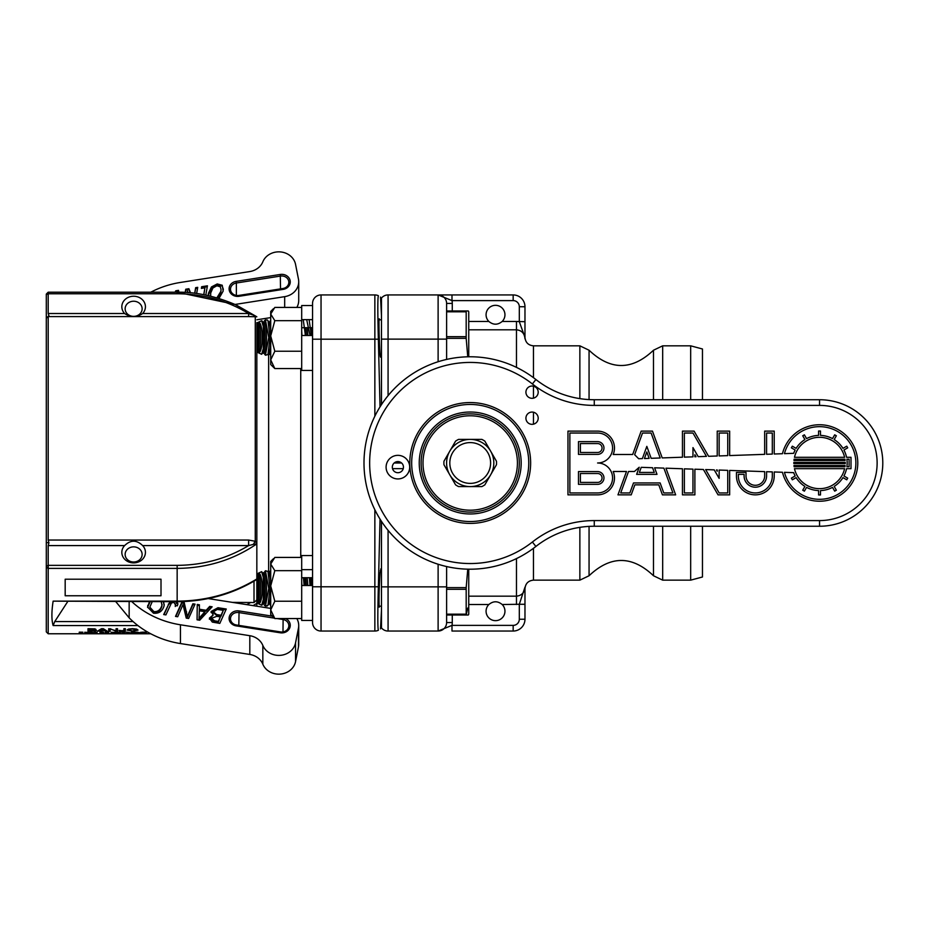 <?xml version="1.0" encoding="UTF-8"?>
<svg xmlns="http://www.w3.org/2000/svg" width="926" height="926" viewBox="0 0 926 926"><rect width="100%" height="100%" fill="white"/><g stroke="black" fill="none" stroke-linecap="round" stroke-linejoin="round"><path stroke-width="1.39" d="M381.466 298.091A8.496 8.496 0 0 1 388.075 294.931A8.496 8.496 0 0 0 381.466 298.091L381.466 404.639M381.466 521.35L381.466 627.886A8.496 8.496 0 0 0 388.075 631.046L438.114 631.046A8.496 8.496 0 0 0 438.137 631.046A8.496 8.496 0 0 1 438.114 631.046L451.992 625.374A14.156 14.156 0 0 0 452.27 622.55L446.61 622.55A8.496 8.496 0 0 1 438.114 631.046L438.114 631.046A8.496 8.496 0 0 0 446.61 622.55L446.61 566.55M388.075 395.645L388.075 294.931L513.166 294.931L438.114 294.931L451.992 300.603L513.166 300.603A6.135 6.135 0 0 1 519.312 306.738L519.312 321.704L524.973 337.33C525.47 342.493 528.306 345.317 533.469 345.826L579.861 345.826L579.861 398.631M524.973 338.685L524.973 306.738A11.806 11.806 0 0 0 513.166 294.931L513.166 300.603M502.17 604.516A9.445 9.445 0 0 1 502.193 617.885A9.445 9.445 0 0 1 488.835 617.885A9.445 9.445 0 0 1 488.859 604.516C493.292 600.881 497.737 600.881 502.17 604.516L519.301 604.273L524.973 587.188L524.973 604.284L519.312 604.284L519.312 619.239L524.973 619.239A11.806 11.806 0 0 1 513.166 631.046L451.992 631.046L513.166 631.046A11.806 11.806 0 0 0 524.973 619.239L524.973 588.658C525.47 583.496 528.306 580.66 533.469 580.151L533.469 548.308M524.973 321.704L516.476 321.461L516.476 329.806C521.674 330.374 524.498 333.36 524.973 338.789M451.992 294.931L451.992 300.603A14.156 14.156 0 0 1 452.27 303.427L446.61 303.427A8.496 8.496 0 0 0 438.114 294.931A8.496 8.496 0 0 1 446.61 303.427L446.61 310.962L468.278 310.962L468.741 311.761L468.741 356.788M451.992 631.046L451.992 625.374L513.166 625.374L513.166 631.046M446.61 359.427L446.61 303.427A8.496 8.496 0 0 0 438.114 294.931L438.114 361.742M401.606 462.988L394.187 462.988M524.973 587.188C524.498 592.617 521.674 595.603 516.476 596.17L468.741 596.17M502.17 321.461C497.737 325.095 493.292 325.095 488.859 321.461A9.445 9.445 0 0 1 488.835 308.092A9.445 9.445 0 0 1 502.193 308.092A9.445 9.445 0 0 1 502.17 321.461L516.476 321.461M446.61 303.427A8.496 8.496 0 0 0 438.114 294.931A8.496 8.496 0 0 1 446.61 303.427A8.496 8.496 0 0 0 438.114 294.931M690.669 526.246L690.669 580.151L662.68 580.151L662.68 526.246M662.68 399.731L662.68 345.826L690.669 345.826L690.669 399.731M702.464 526.246L702.464 576.991L690.669 580.151M690.669 345.826L702.464 348.986L702.464 399.731M380.03 406.873L378.364 339.194C377.646 312.537 377.646 298.045 378.364 295.695C381.176 297.431 381.176 297.431 378.364 295.695C381.176 297.431 381.176 297.431 378.364 295.695L378.005 297.975M377.958 298.82L377.866 302.536M377.82 308.277L377.854 314.319M378.364 295.695A8.496 8.496 0 0 0 374.856 294.931A8.496 8.496 0 0 1 378.364 295.695A8.496 8.496 0 0 0 374.856 294.931L321.044 294.931A8.496 8.496 0 0 0 312.548 303.427L312.548 622.55A8.496 8.496 0 0 0 321.044 631.046L374.856 631.046A8.496 8.496 0 0 0 378.364 630.282A8.496 8.496 0 0 1 374.856 631.046A8.496 8.496 0 0 0 378.364 630.282C381.176 628.546 381.176 628.546 378.364 630.282C381.176 628.546 381.176 628.546 378.364 630.282C377.646 627.897 377.646 613.394 378.364 586.783L380.03 519.104M377.901 607.155L377.854 611.646M377.82 617.7L377.854 622.747M380.875 355.306L380.632 357.147C379.683 358.212 378.41 317.687 379.255 318.822L379.486 319.817M379.486 606.171L379.255 607.155C378.769 601.321 379.023 589.943 380.019 573.055L380.829 569.826M380.806 569.583L380.713 568.958M124.616 313.52A11.806 10.51 180 0 1 121.827 306.738A11.806 10.51 180 0 1 133.633 296.227A11.806 10.51 180 0 1 145.428 306.738A11.806 10.51 180 0 1 142.65 313.52C136.643 317.549 130.624 317.549 124.616 313.52L48.187 313.52L48.187 292.211L177.155 292.211L48.187 292.211L46.3 294.098L46.3 631.879L48.187 633.766L48.187 545.588L124.616 545.588C130.624 539.754 136.643 539.754 142.65 545.588A11.806 10.51 180 0 1 145.428 552.371A11.806 10.51 180 0 1 133.633 562.892A11.806 10.51 180 0 1 121.827 552.371A11.806 10.51 180 0 1 124.616 545.588M46.3 542.601L48.928 542.763L48.187 545.588M253.493 315.164L248.631 313.52L248.631 316.599L256.838 316.785L253.493 315.164A5.66 2.952 -92.3 0 0 255.275 316.495L255.275 541.27A5.66 1.574 -62.6 0 0 253.493 544.326L256.815 543.875L255.275 541.27L248.631 540.043L48.187 540.043L48.928 542.763M48.187 540.043L48.187 316.599L248.631 316.599M48.187 313.52L48.928 315.673L48.187 316.599M48.928 315.673L46.3 318.22M48.187 633.766L150.73 633.766L48.187 633.766L46.3 631.879M253.041 605.627L256.838 603.358L256.838 599.874L254.002 602.537L232.438 602.386M256.838 599.874L256.838 579.456C232.796 594.098 206.232 601.506 177.155 601.692L53.129 601.148C51.497 611.808 51.497 619.934 53.129 625.559L54.75 621.577L67.633 601.692M146.1 632.574L143.021 632.574L146.1 632.493M143.021 632.574L146.354 632.817M146.227 632.238L143.021 632.493M146.354 632.898L142.291 632.898L142.291 632.145L146.227 632.145M142.291 632.898L142.291 632.145M82.889 632.539L79.266 632.898L79.266 632.145L82.889 632.203M79.995 632.597L82.622 632.377L79.995 632.516M79.266 632.898L79.266 632.145M88.769 632.551L84.775 632.551L88.769 632.25M84.729 632.261L89.509 632.551L84.729 632.261M138.02 630.074L132.499 631.231L127.07 630.05L128.448 629.09L132.511 628.661L136.643 629.101L138.02 630.074M132.545 631L136.539 630.039L132.592 628.986L129.547 629.31L128.552 630.05L132.545 631M128.552 630.05L128.552 629.055M136.539 630.039L136.539 629.078M93.92 632.898L90.412 632.898L90.412 632.145L93.92 632.817M90.412 632.898L90.412 632.145M117.533 631.173L117.533 628.696L117.533 631.173L115.866 630.687M115.866 631.173L110.136 628.696M110.136 629.263L110.136 631.173L108.678 631.173L108.678 628.696L116.074 630.756L116.074 628.696L117.533 628.696M108.678 631.173L108.678 628.696M103.342 632.377L100.726 632.238L103.342 632.18M103.619 632.539L99.996 632.898L99.996 632.145L103.619 632.203M99.996 632.898L99.996 632.145M105.657 631.173L104.511 630.513L97.404 631.173L101.513 628.696L103.307 628.696L107.277 631.173L105.657 631.173L105.657 630.259M104.511 630.513L104.511 629.53M100.17 630.513L100.17 629.599M98.955 631.173L98.955 630.328M104.071 630.259L102.416 629.124L100.552 630.259L104.071 630.259L104.071 629.24M100.552 630.259L100.552 629.344M108.793 632.365L105.923 632.238L108.793 632.169M108.793 632.551L105.194 632.898L105.194 632.145L108.793 632.389M105.194 632.898L105.194 632.145M95.517 630.988L87.993 631.173L87.993 628.696L94.903 628.87L95.968 629.402L94.51 629.958L96.443 630.537L95.517 630.988L95.517 630.085M87.993 631.173L87.993 628.696M89.452 630.93L95.031 630.537L89.452 630.131L89.452 630.93M89.452 630.131L94.51 629.472L89.452 629.02L89.452 629.854M94.51 629.472L94.51 628.8M115.102 632.551L111.108 632.551L115.102 632.25M111.062 632.261L115.843 632.551L111.062 632.261M125.346 630.699L125.346 628.696L124.709 631.023L119.767 631.081L118.991 630.467L120.449 630.467M120.449 630.675L123.887 630.606L123.887 628.696L125.346 628.696M123.887 630.606L123.887 628.696M120.183 632.377L117.556 632.238L120.183 632.18M120.449 632.539L116.826 632.898L116.826 632.145L120.449 632.203M116.826 632.898L116.826 632.145M97.103 632.62L94.209 632.145L97.103 632.446M123.575 632.62L121.41 632.145L126.445 632.145L123.575 632.446M130.624 632.898L127.105 632.898L127.105 632.145L130.624 632.817M127.105 632.898L127.105 632.145M135.312 632.574L132.233 632.574L135.312 632.493M132.233 632.574L135.566 632.817M135.439 632.238L132.233 632.493M135.566 632.898L131.504 632.898L131.504 632.145L135.439 632.145M131.504 632.898L131.504 632.145M141.007 632.898L141.007 632.145L141.007 632.898L140.173 632.747M140.173 632.898L137.303 632.145M137.303 632.308L136.573 632.898L136.573 632.145L140.277 632.771L141.007 632.145M136.573 632.898L136.573 632.145M256.815 316.773L234.915 304.411L177.155 292.211C195.236 291.829 214.485 295.892 234.915 304.411M248.631 540.043L248.631 545.588L253.493 544.326M256.838 322.618L256.838 578.97C232.808 593.566 206.243 600.962 177.155 601.148L53.129 601.148M256.838 326.102L256.838 462.988M256.838 603.358L256.838 606.217M236.188 304.99L256.838 316.785M256.838 578.31L256.838 578.97M46.3 567.221L48.187 568.39L177.155 568.39C206.463 568.124 232.796 560.114 256.143 544.338L256.815 543.875M312.548 620.443L301.691 620.443L301.691 555.542L312.548 555.542L312.548 339.194L321.044 339.194L321.044 294.931A8.496 8.496 0 0 0 312.548 303.427M199.333 610.801L198.986 619.297L204.877 612.526L204.877 611.669L199.333 610.801M198.986 618.429L204.877 611.669M211.452 607.549L209.681 607.271L206.139 611.148L199.368 610.084L199.368 609.227L206.139 610.292L209.681 606.414L212.147 606.796L199.715 620.223L197.064 619.807L197.25 604.458L199.414 604.805L199.368 609.227M209.681 606.414L209.681 607.271M206.139 610.292L206.139 611.148M199.403 605.662L197.25 605.315L197.076 619.807M197.25 604.458L197.25 605.315M216.777 616.334L211.51 618.302L211.475 619.563L214.577 621.67L218.316 622.26L220.353 616.89L216.777 616.334M211.51 618.302L214.577 620.814L218.316 621.404L218.316 622.26M218.316 621.404L220.353 616.89M213.385 611.843L216.638 614.563L221.082 615.258L223.305 610.303L217.216 609.435L213.385 611.843L213.327 613.186M213.385 612.699L216.638 615.42L221.082 616.114L223.305 610.303M221.082 615.258L221.082 616.114M225.909 609.817L217.969 608.579L211.07 612.526M213.211 614.98L211.093 611.496L217.969 607.722L226.268 609.019L219.821 623.383L212.32 622.098L209.403 618.093L213.211 614.98L209.357 619.205M194.703 604.921L192.886 604.632L187.48 617.098L184.17 603.266L181.924 602.907L175.859 616.473M187.48 616.241L192.886 603.775L195.062 604.122L188.615 618.475L186.242 618.105L183.012 604.551L177.688 616.762L175.5 616.415L181.924 602.05L184.17 602.409L187.48 617.098M192.886 603.775L192.886 604.632M184.17 602.409L184.17 603.266M181.924 602.05L181.924 602.907M176.97 601.692L177.885 603.764L177.375 605.824L175.269 605.639L175.743 603.983L175.269 606.495M177.861 604.203L175.35 601.692M175.697 605.245L173.868 602.224L171.379 603.104L165.916 614.91L163.682 614.563L169.956 601.692M171.31 601.692L168.37 604.933L164.041 614.621M152.223 601.692L149.827 607.132L153.832 611.577C157.837 611.982 160.534 609.875 161.934 605.257L161.263 601.692M149.827 607.132L153.832 612.433C157.837 612.838 160.534 610.732 161.934 606.113L162.038 604.238M163.671 601.692L164.122 605.697C162.513 611.241 158.959 613.753 153.484 613.22L147.581 607.028L149.537 601.553M164.238 604.805L163.173 601.692M150.162 601.692L147.593 607.444M296.829 618.556A16.992 15.14 180 0 1 298.716 625.501A16.992 15.14 180 0 1 298.461 628.141L295.544 642.875A16.992 15.14 180 0 1 280.289 655.342A16.992 15.14 180 0 1 262.834 645.434A16.992 15.14 0 0 0 249.812 635.699L180.454 624.795A88.746 79.08 180 0 1 131.851 601.692M208.2 598.578L270.705 608.394M272.337 616.172L239.07 610.94A8.496 7.57 0 0 0 229.22 617.086A8.496 7.57 0 0 0 236.118 625.86L280.277 632.794A8.496 7.57 0 0 0 289.826 627.712A8.496 7.57 0 0 0 285.544 618.556M115.831 601.692L129.154 617.827A88.746 79.08 0 0 0 180.454 643.558L249.812 654.45A16.992 15.14 180 0 1 262.834 664.185A16.992 15.14 0 0 0 280.289 674.093A16.992 15.14 0 0 0 295.544 661.639L298.461 646.892A16.992 15.14 0 0 0 298.716 644.253L298.716 625.501M277.036 618.556L282.986 619.494A7.084 6.308 180 0 1 288.831 625.71A7.084 6.308 180 0 1 280.532 631.926L236.361 624.981A7.084 6.308 180 0 1 230.505 618.776A7.084 6.308 180 0 1 238.815 612.561L274.339 618.14M129.154 617.827L129.154 601.692M296.841 307.42A16.992 15.14 0 0 0 298.716 300.499L298.716 281.747A16.992 15.14 180 0 1 284.676 296.656L235.007 304.457M256.838 319.783L270.705 317.606M178.718 292.222L178.521 291.215L175.489 292.211M175.06 292.211L175.778 290.787L178.521 290.359L178.88 292.222M178.521 290.359L178.521 291.215M175.778 290.787L175.778 291.644M194.668 293.287L195.652 287.662L197.724 287.338L196.648 293.542M197.574 288.217L195.652 288.518L194.819 293.31M195.652 287.662L195.652 288.518M190.2 292.813L188.904 289.583L185.744 290.081L185.339 292.442M185.188 292.442L185.744 289.213L188.904 288.727L190.548 292.847M188.904 288.727L188.904 289.583M185.744 289.213L185.744 290.081M188.082 292.628L187.457 291.065L187.191 292.57M203.732 294.7L204.912 287.836L201.37 288.391L201.66 286.724L207.424 285.81L205.815 295.105M207.262 286.69L201.66 287.581L201.521 288.368M201.66 286.724L201.66 287.581M204.912 287.836L203.87 294.723M216.892 297.825L220.874 291.389L221.036 289.572L220.33 286.829L216.904 285.764L212.911 287.986L210.711 292.986L210.665 296.181M210.526 294.862L210.549 296.158M217.772 298.091L220.874 292.246L221.036 289.572M208.2 295.614L208.396 293.345L211.464 286.933L217.205 283.958L222.228 285.243L222.228 286.099L217.205 284.814L211.464 287.789L208.223 295.614M211.464 286.933L211.464 287.789M222.228 285.243L223.189 291.019L218.987 298.45M223.374 289.398L222.228 286.099M150.776 292.211A88.746 79.08 180 0 1 180.454 282.442L249.812 271.549A16.992 15.14 -0 0 0 262.834 261.815A16.992 15.14 180 0 1 280.289 251.907A16.992 15.14 180 0 1 295.544 264.361L298.461 279.108A16.992 15.14 180 0 1 298.716 281.747M236.118 281.388A8.496 7.57 0 0 0 229.22 290.162A8.496 7.57 0 0 0 239.07 296.297L283.229 289.363A8.496 7.57 0 0 0 290.127 280.59A8.496 7.57 0 0 0 280.277 274.455L236.118 281.388L236.361 283.009L280.532 276.064A7.084 6.308 180 0 1 288.831 282.28A7.084 6.308 180 0 1 282.986 288.495L238.815 295.429A7.084 6.308 180 0 1 230.505 289.213A7.084 6.308 180 0 1 236.361 283.009L236.361 295.429M141.203 557.869A8.496 7.57 180 0 1 126.503 558.552A8.496 7.57 180 0 1 133.182 546.872A8.496 7.57 180 0 1 141.203 557.869M126.063 305.36A8.496 7.57 180 0 1 140.764 304.677A8.496 7.57 180 0 1 134.073 316.356A8.496 7.57 180 0 1 126.063 305.36M525.922 418.205A6.135 6.135 0 0 1 535.124 412.88A6.135 6.135 0 0 1 535.124 423.518A6.135 6.135 0 0 1 525.922 418.205M525.922 392.184A6.135 6.135 0 0 1 535.124 386.86A6.135 6.135 0 0 1 535.124 397.497A6.135 6.135 0 0 1 525.922 392.184M634.426 471.484L628.523 471.484L620.709 492.945L629.865 492.945L633.511 482.944L660.134 482.944L663.768 492.945L672.924 492.945L663.884 468.116L654.613 467.792L656.997 474.344L636.637 474.344L639.218 467.26L634.426 471.484M626.485 471.484L613.186 471.484A16.888 16.888 0 0 1 597.594 494.854L567.962 494.854L567.962 431.122L597.594 431.122A16.888 16.888 0 0 1 613.186 454.492L632.678 454.492L641.174 431.122L652.46 431.122L662.217 457.919L682.45 457.212L682.45 431.122L694.072 431.122L708.61 456.298L717.233 455.997L717.233 431.122L729.653 431.122L729.653 455.569L764.668 454.342L764.668 431.122L774.217 431.122L774.217 454.006L782.447 453.717A38.232 38.232 0 0 1 841.294 431.539A38.232 38.232 0 0 1 841.294 494.438A38.232 38.232 0 0 1 782.447 472.26L774.217 471.971L774.217 475.976A18.879 18.879 0 0 1 755.338 494.854A18.879 18.879 0 0 1 736.459 475.976L736.459 472.434L746.02 472.434L746.02 475.976A9.318 9.318 0 0 0 755.338 485.293A9.318 9.318 0 0 0 764.668 475.976L764.668 471.635L729.653 470.42L729.653 494.854L718.044 494.854L703.401 469.494L694.882 469.204L694.882 494.854L682.45 494.854L682.45 468.764L665.944 468.186L675.656 494.854L662.426 494.854L658.791 484.854L634.842 484.854L631.208 494.854L617.978 494.854L626.485 471.484M793.675 472.654L784.438 472.329A36.322 36.322 0 0 0 840.357 492.759A36.322 36.322 0 0 0 840.357 433.218A36.322 36.322 0 0 0 784.438 453.647L793.675 453.323A27.618 27.618 0 0 1 795.156 450.013L791.371 447.837L792.332 446.182L796.117 448.358A27.618 27.618 0 0 1 804.914 439.561L802.726 435.776L804.381 434.826L806.569 438.611A27.618 27.618 0 0 1 818.584 435.394L818.584 431.018L820.494 431.018L820.494 435.394A27.618 27.618 0 0 1 832.509 438.611L834.696 434.826L836.352 435.776L834.164 439.561A27.618 27.618 0 0 1 842.961 448.358L846.746 446.182L847.707 447.837L843.922 450.013A27.618 27.618 0 0 1 846.561 457.305L851.006 457.305L851.006 468.672L846.561 468.672A27.618 27.618 0 0 1 843.922 475.964L847.707 478.152L846.746 479.807L842.961 477.619A27.618 27.618 0 0 1 834.164 486.416L836.352 490.201L834.696 491.15L832.509 487.365A27.618 27.618 0 0 1 820.494 490.583L820.494 494.959L818.584 494.959L818.584 490.583A27.618 27.618 0 0 1 806.569 487.365L804.381 491.15L802.726 490.201L804.914 486.416A27.618 27.618 0 0 1 796.117 477.619L792.332 479.807L791.371 478.152L795.156 475.964A27.618 27.618 0 0 1 793.675 472.654M772.307 471.901L766.578 471.704L766.578 475.976A11.239 11.239 0 0 1 755.338 487.203A11.239 11.239 0 0 1 744.099 475.976L744.099 474.344L738.369 474.344L738.369 475.976A16.969 16.969 0 0 0 755.338 492.945A16.969 16.969 0 0 0 772.307 475.976L772.307 471.901M727.743 470.35L719.143 470.049L719.143 478.372L714.235 469.876L705.658 469.575L719.143 492.945L727.743 492.945L727.743 470.35M717.233 469.98L716.492 469.957L717.233 471.241L717.233 469.98M692.972 469.135L684.36 468.834L684.36 492.945L692.972 492.945L692.972 469.135M652.552 467.723L641.232 467.329L639.368 472.434L654.265 472.434L652.552 467.723M766.578 454.272L772.307 454.076L772.307 433.032L766.578 433.032L766.578 454.272M719.143 455.928L727.743 455.627L727.743 433.032L719.143 433.032L719.143 455.928M698.192 456.657L706.445 456.379L692.972 433.032L684.36 433.032L684.36 457.143L692.972 456.842L692.972 447.605L698.192 456.657M694.882 456.773L696.028 456.738L694.882 454.735L694.882 456.773M651.163 458.301L660.203 457.988L651.117 433.032L642.517 433.032L634.634 454.701L638.674 458.74L642.366 458.613L646.823 446.378L651.163 458.301M644.427 458.544L649.149 458.37L646.823 451.957L644.427 458.544M580.382 443.554L597.594 443.554A4.456 4.456 0 0 1 602.05 448.01A4.456 4.456 0 0 1 597.594 452.478L580.382 452.478L580.382 443.554M578.472 441.644L597.594 441.644A6.378 6.378 0 0 1 603.96 448.01A6.378 6.378 0 0 1 597.594 454.388L578.472 454.388L578.472 441.644M569.872 433.032L597.594 433.032A14.978 14.978 0 0 1 612.572 448.01A14.978 14.978 0 0 1 597.594 462.988A14.978 14.978 0 0 1 612.572 477.966A14.978 14.978 0 0 1 597.594 492.945L569.872 492.945L569.872 433.032M794.473 457.305A25.708 25.708 0 0 1 844.605 457.305L794.473 457.305M844.963 459.215L794.114 459.215A25.708 25.708 0 0 0 793.964 460.454L845.114 460.454A25.708 25.708 0 0 0 844.963 459.215M793.848 462.363L845.241 462.363A25.708 25.708 0 0 1 845.241 463.613L793.848 463.613A25.708 25.708 0 0 1 793.848 462.363M793.964 465.523L845.114 465.523A25.708 25.708 0 0 1 844.963 466.762L794.114 466.762A25.708 25.708 0 0 1 793.964 465.523M844.605 468.672L794.473 468.672A25.708 25.708 0 0 0 844.605 468.672M846.896 459.215A27.618 27.618 0 0 1 846.896 466.762L849.084 466.762L849.084 459.215L846.896 459.215M597.594 473.51A4.456 4.456 0 0 1 602.05 477.966A4.456 4.456 0 0 1 597.594 482.423L580.382 482.423L580.382 473.51L597.594 473.51M597.594 471.589A6.378 6.378 0 0 1 603.96 477.966A6.378 6.378 0 0 1 597.594 484.333L578.472 484.333L578.472 471.589L597.594 471.589M421.122 462.988A49.09 49.09 0 0 1 494.762 420.473A49.09 49.09 0 0 1 494.762 505.503A49.09 49.09 0 0 1 421.122 462.988A49.09 49.09 0 0 1 494.762 420.473A49.09 49.09 0 0 1 494.762 505.503A49.09 49.09 0 0 1 421.122 462.988M409.79 462.988A60.422 60.422 0 0 0 500.422 515.319A60.422 60.422 0 0 0 500.422 410.658A60.422 60.422 0 0 0 409.79 462.988M594.272 520.586L594.272 526.246L819.545 526.246A63.257 63.257 0 0 0 882.791 462.988A63.257 63.257 0 0 0 819.545 399.731L594.272 399.731A94.417 94.417 0 0 1 535.888 379.521A106.212 106.212 0 0 0 392.196 390.911A106.212 106.212 0 0 0 392.196 535.066A106.212 106.212 0 0 0 535.888 546.456A94.417 94.417 0 0 1 594.272 526.246A94.417 94.417 0 0 0 535.888 546.456L532.392 542.011A100.552 100.552 0 0 1 396.351 531.223A100.552 100.552 0 0 1 396.351 394.754A100.552 100.552 0 0 1 532.392 383.966A100.077 100.077 0 0 0 594.272 405.403L819.545 405.403A57.597 57.597 0 0 1 877.13 462.988A57.597 57.597 0 0 1 819.545 520.586L594.272 520.586A100.077 100.077 0 0 0 532.392 542.011M403.458 467.144A5.568 5.568 0 0 1 395.113 471.971A5.568 5.568 0 0 1 395.113 462.317A5.568 5.568 0 0 1 403.458 467.144M386.096 467.144A11.806 11.806 0 0 1 403.794 456.923A11.806 11.806 0 0 1 403.794 477.365A11.806 11.806 0 0 1 386.096 467.144M517.414 462.988A47.203 47.203 0 0 0 446.61 422.106A47.203 47.203 0 0 0 446.61 503.871A47.203 47.203 0 0 0 517.414 462.988M487.875 473.186A20.395 20.395 0 0 1 452.548 473.186A20.395 20.395 0 0 1 470.211 442.593A20.395 20.395 0 0 1 487.875 473.186M490.653 474.795A23.601 23.601 0 0 1 449.77 474.795A23.601 23.601 0 0 1 470.211 439.387A23.601 23.601 0 0 1 490.653 474.795L484.83 484.865A26.322 26.322 0 0 1 481.856 486.59L458.578 486.59A26.322 26.322 0 0 1 455.592 484.865L443.948 464.713A26.322 26.322 0 0 1 443.948 461.264L455.592 441.112A26.322 26.322 0 0 1 458.578 439.387L481.856 439.387A26.322 26.322 0 0 1 484.83 441.112L496.475 461.264A26.322 26.322 0 0 1 496.475 464.713L490.653 474.795M446.61 614.181L466.183 614.181L466.183 587.628L467.757 569.177M466.183 589.306L446.61 589.306M446.61 587.628L466.183 587.628M468.741 569.189L468.741 614.216L468.278 615.014L446.61 615.014M466.183 615.014L467.711 608.035M311.541 577.72A15.302 2.512 90 0 1 312.212 585.498M311.298 585.498L310.742 577.72M309.353 577.72L310.013 585.498M307.096 577.72A15.302 2.512 90 0 1 307.768 585.498M305.638 577.72A15.302 2.512 90 0 1 306.321 585.498M305.395 585.498L304.839 577.72M303.45 577.72L304.11 585.498M301.691 582.037A15.302 2.512 90 0 1 301.876 585.498M263.632 322.213L265.426 319.817L268.76 337.515L265.426 355.214L268.644 354.415L268.644 571.562L270.705 571.111M270.705 605.824L269.524 603.775M268.818 573.159L269.894 573.159A15.302 2.512 90 0 1 270.705 573.97M270.705 602.953A15.302 2.512 90 0 1 269.894 603.775L268.818 603.775M263.632 573.159L265.426 570.763L268.76 588.461L265.426 606.16L267.961 605.338L270.033 588.461L267.961 571.597L269.165 573.807A15.302 2.512 90 0 1 270.705 581.771M270.705 595.152A15.302 2.512 90 0 1 269.165 603.115L267.961 605.338M268.644 571.562L265.426 570.763M265.426 606.16L264.477 605.338L267.024 606.171M262.915 573.159L264.003 573.159A15.302 2.512 90 0 1 266.514 588.461A15.302 2.512 90 0 1 264.003 603.775L262.915 603.775M261.653 571.678L257.787 573.483L257.787 603.439L261.653 605.245L263.632 598.393L263.632 578.53L261.653 571.678L263.273 573.807A15.302 2.512 90 0 1 265.056 588.461A15.302 2.512 90 0 1 263.273 603.115L262.752 603.775M261.653 605.245L262.359 604.782L261.653 605.245L257.787 603.439M263.273 575.613L263.273 601.321M258.447 599.122L259.037 588.461L258.447 573.31C263.424 572.303 263.435 604.609 258.447 603.625L258.447 599.122A15.302 2.512 90 0 0 259.153 588.461A15.302 2.512 90 0 0 258.447 577.801M258.447 573.31A15.302 2.512 90 0 1 260.611 588.461A15.302 2.512 90 0 1 258.447 603.625M467.757 356.799L466.183 338.349L466.183 311.796L446.61 311.796M466.183 338.349L446.61 338.349M446.61 336.682L466.183 336.682M466.183 311.796L466.183 310.962M311.68 327.711A15.302 2.512 90 0 1 312.247 335.49M311.321 335.49L309.261 320.639M306.726 319.817L310.036 335.49M307.235 327.711A15.302 2.512 90 0 1 307.802 335.49M305.777 327.711A15.302 2.512 90 0 1 306.344 335.49M305.418 335.49L303.369 320.639M301.691 331.08A15.302 2.512 90 0 1 301.899 335.49M270.369 320.662L269.524 322.213M270.705 354.866L269.524 352.818M268.818 322.213L269.894 322.213A15.302 2.512 90 0 1 270.705 323.024M270.705 352.007A15.302 2.512 90 0 1 269.894 352.818L268.818 352.818M270.705 344.206A15.302 2.512 90 0 1 269.165 352.169L267.961 354.392L270.033 337.515L267.961 320.639L269.165 322.861A15.302 2.512 90 0 1 270.705 330.825M267.961 320.639L267.024 319.817L264.477 320.639M265.426 355.214L263.632 352.818M262.915 322.213L264.003 322.213A15.302 2.512 90 0 1 266.514 337.515A15.302 2.512 90 0 1 264.003 352.818L262.915 352.818M262.359 321.195L263.273 322.861A15.302 2.512 90 0 1 265.056 337.515A15.302 2.512 90 0 1 263.273 352.169L261.653 354.299L263.632 347.447L263.632 327.584L261.653 320.732L262.359 321.195L261.653 320.732L257.787 322.537L257.787 352.493L261.653 354.299M263.273 324.667L263.273 350.364M258.447 348.176L259.037 337.515L258.447 322.364C263.424 321.357 263.435 353.651 258.447 352.667L258.447 348.176A15.302 2.512 90 0 0 259.153 337.515A15.302 2.512 90 0 0 258.447 326.855M258.447 322.364A15.302 2.512 90 0 1 260.611 337.515A15.302 2.512 90 0 1 258.447 352.667M257.787 322.537L261.653 320.732M312.548 555.542L312.548 577.72L301.691 577.72M301.691 585.498L312.548 585.498L312.548 586.783L321.044 586.783L321.044 339.194L374.856 339.194L374.856 416.202M301.691 569.652L312.548 569.652M312.548 370.446L301.691 370.446L301.691 305.534L312.548 305.534L312.548 327.711L310.847 327.711M309.481 327.711L304.955 327.711M303.578 327.711L301.691 327.711M301.691 319.644L312.548 319.644M301.691 335.49L312.548 335.49M274.814 618.556L270.705 609.898L270.705 614.54L274.814 618.556L301.691 618.556M274.814 601.24L270.705 585.95L270.705 609.898L274.814 601.24L301.691 601.24M270.705 570.532L270.705 585.95L274.814 570.659L301.691 570.659M274.814 570.659L270.705 564.038L274.814 557.417L301.691 557.417M270.705 585.95L270.705 561.434L273.483 558.667M274.814 368.56L270.705 359.89L270.705 364.543L274.814 368.56L301.691 368.56M274.814 351.232L270.705 335.941L270.705 359.89L274.814 351.232L301.691 351.232M270.705 320.523L270.705 335.941L274.814 320.662L301.691 320.662M274.814 320.662L270.705 314.041L274.814 307.42L301.691 307.42M270.705 335.941L270.705 311.437L273.483 308.659M65.179 579.213L65.179 595.765L161.008 595.765L161.008 579.213L65.179 579.213M446.61 339.124L381.466 339.124M519.312 306.738L524.973 306.738A11.806 11.806 0 0 0 513.166 294.931M519.312 619.239A6.135 6.135 0 0 1 513.166 625.374M452.27 622.55L452.27 615.014M392.531 468.649L403.25 468.649M452.27 310.962L452.27 303.427M446.61 622.55A8.496 8.496 0 0 1 438.114 631.046L438.114 564.235M446.61 586.864L388.075 586.864L388.075 530.332M381.466 586.864L388.075 586.864L388.075 631.046M516.476 604.516L516.476 558.598M468.741 604.516L488.859 604.516M488.859 321.461L468.741 321.461M468.741 329.806L516.476 329.806L516.476 367.379M533.469 424.166L533.469 412.232M533.469 398.145L533.469 386.211M533.469 377.669L533.469 345.826M579.861 527.357L579.861 580.151L589.063 575.752L589.063 526.385M653.49 526.246L653.49 575.752L662.68 580.151M662.68 345.826L653.49 350.225L653.49 399.731M589.063 399.592L589.063 350.225L579.861 345.826M378.364 339.194L374.856 339.194L374.856 294.931M374.856 509.775L374.856 631.046M378.364 586.783L321.044 586.783L321.044 631.046A8.496 8.496 0 0 1 312.548 622.55M46.3 294.618L48.187 293.762L177.155 293.762C203.211 293.936 227.032 300.522 248.631 313.52L142.65 313.52M142.65 545.588L248.631 545.588C227.032 558.586 203.211 565.173 177.155 565.358L48.187 565.358L46.3 566.214M250.923 602.386L246.791 604.643M133.089 621.577L54.75 621.577M124.709 631.023L124.709 628.696M119.767 631.081L119.767 630.467M53.129 625.559L137.905 625.559M177.155 565.358L177.155 601.692M177.155 293.762L177.155 292.211M254.013 581.158L254.013 602.537M300.742 368.56L300.742 557.417M201.266 615.651L201.266 616.508M214.577 620.814L214.577 621.67M216.638 614.563L216.638 615.42M217.969 607.722L217.969 608.579M188.962 612.537L188.962 613.394M186.52 611.658L186.52 612.514M168.37 604.076L168.37 604.933M153.832 611.577L153.832 612.433M161.934 605.257L161.934 606.113M149.537 601.692L149.537 602.409M147.743 605.43L147.743 606.287M238.815 625.374L239.07 610.94M236.118 625.86L236.361 624.981M280.277 632.794L280.532 631.926M282.986 631.926L283.125 618.556M262.834 664.185L262.834 645.434M249.812 635.699L249.812 654.45M180.454 624.795L180.454 643.558M295.544 642.875L295.544 661.639M298.461 628.141L298.461 646.892M220.874 291.389L220.874 292.246M217.205 283.958L217.205 284.814M208.396 293.345L208.396 294.202M239.07 296.297L238.815 295.429M283.229 289.363L282.986 288.495M280.532 288.877L280.277 274.455M284.676 307.42L284.676 296.656M419.235 462.988A50.988 50.988 0 0 0 495.699 507.147A50.988 50.988 0 0 0 495.699 418.841A50.988 50.988 0 0 0 419.235 462.988M411.676 462.988A58.535 58.535 0 0 1 499.484 412.301A58.535 58.535 0 0 1 499.484 513.687A58.535 58.535 0 0 1 411.676 462.988M819.545 520.586L819.545 526.246A63.257 63.257 0 0 0 882.791 462.988A63.257 63.257 0 0 0 819.545 399.731L819.545 405.403M594.272 405.403L594.272 399.731A94.417 94.417 0 0 1 535.888 379.521A106.212 106.212 0 0 0 392.196 390.911A106.212 106.212 0 0 0 392.196 535.066A106.212 106.212 0 0 0 535.888 546.456M532.392 383.966L535.888 379.521M524.938 588.022L524.973 587.246M533.469 580.151L579.861 580.151M653.49 575.752C632.007 555.392 610.535 555.392 589.063 575.752M653.49 350.225C632.007 370.585 610.535 370.585 589.063 350.225M381.466 315.616L380.517 297.096M381.466 610.373L380.517 628.881M46.3 294.098L48.187 292.211M263.968 353.454L262.868 352.91M257.787 347.238L256.838 342.608M263.968 572.523L262.868 573.078M257.787 578.738L256.838 583.368M268.644 354.415L270.392 354.415M381.466 570.763L380.239 570.763M381.466 606.171L379.081 606.171M269.524 573.159L270.369 571.62M263.632 603.775L264.477 605.338M381.466 319.817L379.081 319.817M381.466 355.214L380.239 355.214"/></g></svg>
